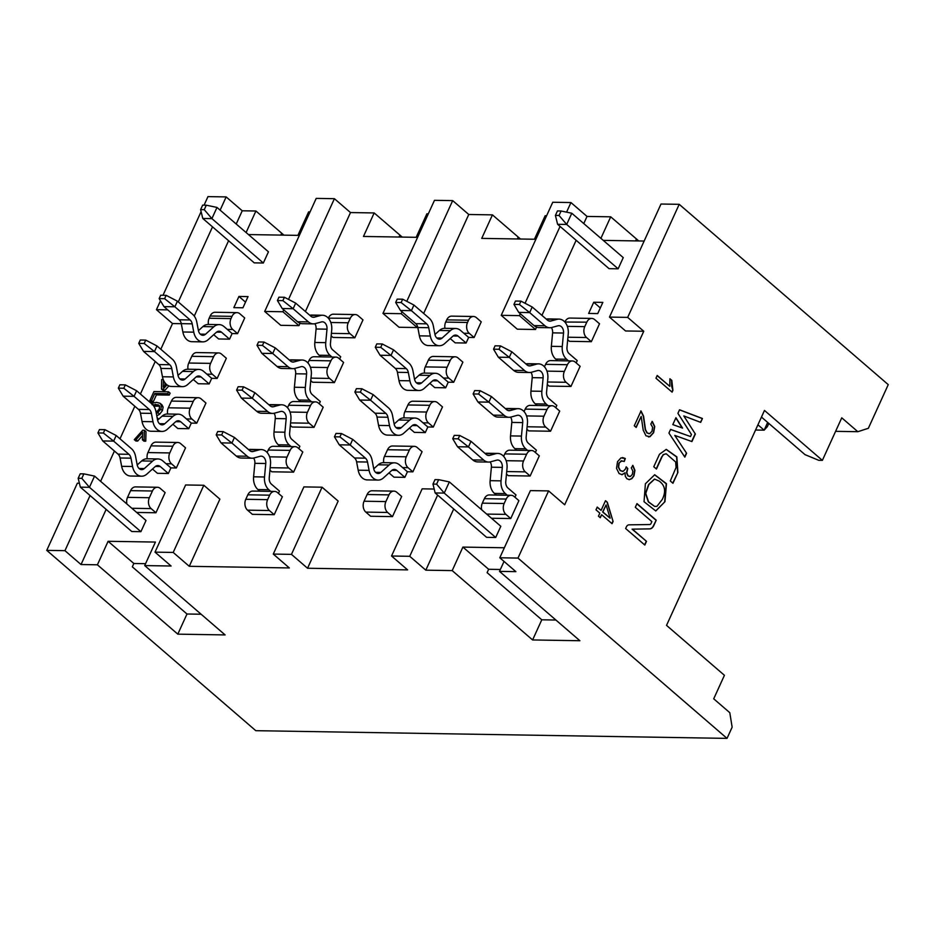 <?xml version="1.0" encoding="UTF-8"?>
<svg xmlns="http://www.w3.org/2000/svg" width="935" height="935" viewBox="0 0 935 935"><rect width="100%" height="100%" fill="white"/><g stroke="black" fill="none" stroke-linecap="round" stroke-linejoin="round"><path stroke-width="1.4" d="M600.901 238.343L610.707 216.815L587.028 216.429L583.767 223.57M576.147 240.295L541.938 315.375M536.585 327.121L535.498 329.494L517.3 329.19L501.218 315.329L519.416 315.621L535.498 329.494M546.601 215.763L545.152 215.74L534.434 239.243L481.735 238.39L492.441 214.875L468.762 214.489L423.672 313.435M417.618 326.712L417.232 327.554L399.035 327.262L382.964 313.389L401.15 313.681L417.232 327.554M428.335 213.834L426.886 213.811L416.168 237.315L363.47 236.45L374.175 212.946L350.496 212.561L305.406 311.507M300.053 323.253L298.966 325.625L280.769 325.322L264.698 311.46L282.884 311.752L298.966 325.625M310.069 211.894L308.62 211.871L297.903 235.375L248.453 234.568M246.104 232.546L255.91 211.006L242.235 210.784L236.216 224.014M228.596 240.727L194.258 316.065M181.297 323.697L172.519 323.557L160.808 349.246M155.233 361.471L140.402 394.021M134.827 406.246L119.996 438.796M114.421 451.032L100.618 481.326M106.146 509.4L81.029 564.541L97.404 564.798L108.109 541.295L155.42 542.066L144.703 565.582L171.093 566.014L155.011 552.141L173.197 552.433L203.818 485.265L185.621 484.973L155.011 552.141M203.818 485.265L219.889 499.138L189.279 566.306L289.359 567.942L273.277 554.069L303.887 486.901L322.072 487.205L338.154 501.078L307.545 568.246L407.613 569.883L391.543 556.009L422.152 488.841L434.191 489.04M453.709 508.967L425.811 570.175L452.189 570.607L462.907 547.092L504.351 547.77M504.035 561.432L499.5 571.378L515.875 571.647L499.793 557.774L530.402 490.606L548.6 490.91L564.682 504.783L643.759 331.259L625.562 330.967L609.48 317.094L627.677 317.386L643.759 331.259M644.145 241.043L603.25 240.377M146.012 431.643L145.755 441.203L143.978 441.18L142.377 439.789L142.669 432.215L136.066 439.684L137.679 441.075L135.902 441.039L134.289 439.66L142.739 430.229L144.399 430.264L146.012 431.643M142.541 435.57L137.679 441.075M157.15 417.758L158.412 418.857L157.945 419.885M161.51 405.732L163.122 407.122L162.012 404.913L160.049 403.254L161.51 405.732L160.808 409.226L156.425 413.901M163.122 407.122L162.421 410.617L159.651 414.217L156.788 415.841M159.791 406.176L153.714 406.164M170.112 393.179L169.247 395.084L156.414 394.874L153.2 401.933L151.482 401.898L149.869 400.507L153.948 391.555L168.51 391.8L170.112 393.179M165.016 382.824L164.934 385.173M168.849 385.921L164.759 390.503L163.087 390.479L161.486 389.089L161.685 379.54L163.239 379.563M618.14 268.812L566.68 224.435L571.788 213.238L623.248 257.616L618.14 268.812L609.047 268.661L557.587 224.283L555.413 215.424L557.459 210.936L561.093 211.006L559.048 215.482L555.413 215.424M602.841 302.391L597.734 313.587L588.641 313.447L593.737 302.25L602.841 302.391M495.702 537.485L444.242 493.096L449.349 481.911L500.809 526.288L495.702 537.485L486.609 537.333L435.149 492.955L432.975 484.085L435.02 479.608L438.655 479.667L436.61 484.155L432.975 484.085M140.904 531.676L89.444 487.299L94.552 476.102L146.012 520.491L140.904 531.676L131.812 531.536L80.352 487.147L78.178 478.288L80.223 473.811L83.858 473.87L81.824 478.346L78.178 478.288M248.044 296.594L242.936 307.79L233.844 307.638L238.939 296.442L248.044 296.594M263.343 263.015L211.894 218.626L216.99 207.43L268.45 251.819L263.343 263.015L254.25 262.864L202.79 218.474L200.616 209.615L202.661 205.139L206.296 205.197L204.262 209.674L200.616 209.615M392.478 516.623L370.646 516.26L365.819 512.1A7.901 5.715 -89.1 0 1 364.054 501.23L367.116 494.51A7.901 5.715 -89.1 0 1 372.072 490.77L393.904 491.132A7.901 5.715 90.9 0 0 388.948 494.872L385.886 501.581A7.901 5.715 90.9 0 0 387.651 512.462L392.478 516.623L401.664 496.473L396.837 492.313A7.901 5.715 90.9 0 0 393.904 491.132M444.978 328.314A7.901 5.715 -89.1 0 1 445.679 322.108L446.708 319.875A7.901 5.715 -89.1 0 1 451.663 316.135L473.496 316.486A7.901 5.715 90.9 0 1 476.418 317.678L481.244 321.839L474.103 337.512L468.645 337.418L466.097 343.016L455.181 342.841L450.226 338.575M412.884 471.848L422.071 451.699L417.244 447.538A7.901 5.715 90.9 0 0 414.31 446.346A7.901 5.715 90.9 0 0 409.355 450.086L406.293 456.806A7.901 5.715 90.9 0 0 408.057 467.687L412.884 471.848L407.426 471.754L404.878 477.353L393.962 477.177L389.007 472.9M427.833 426.979L433.291 427.061L442.477 406.912L437.65 402.751A7.901 5.715 90.9 0 0 434.717 401.571A7.901 5.715 90.9 0 0 429.761 405.311L426.699 412.031A7.901 5.715 90.9 0 0 428.464 422.9L423.006 422.819L427.833 426.979L425.285 432.578L414.369 432.391L409.413 428.125M448.239 382.193L453.697 382.286L462.883 362.137L458.057 357.976A7.901 5.715 90.9 0 0 455.123 356.796A7.901 5.715 90.9 0 0 450.167 360.536L447.105 367.245A7.901 5.715 90.9 0 0 448.87 378.126L443.412 378.032L448.239 382.193L445.691 387.791L434.775 387.616L429.819 383.35M506.197 499.045L504.152 503.521L482.32 503.159L484.365 498.682L506.197 499.045A7.901 5.715 90.9 0 1 511.153 495.305A7.901 5.715 90.9 0 1 514.086 496.485L518.902 500.646L510.744 518.551L491.471 518.247M477.738 461.902A13.172 9.525 -89.1 0 1 472.806 459.926L457.531 446.743L452.727 438.737L454.258 435.383L459.716 435.465L458.185 438.831L468.447 446.93L470.995 441.332L486.27 454.503A6.58 4.757 -89.1 0 0 488.736 455.485L488.713 455.485A6.58 4.757 -89.1 0 0 489.695 455.368L495.83 453.685A13.172 9.525 90.9 0 1 497.712 453.428A13.172 9.525 90.9 0 1 507.027 468.154L505.765 481.63A6.58 4.757 -89.1 0 0 507.939 488L516.003 494.954L514.963 497.245M564.869 322.026L586.806 322.166A7.901 5.715 -89.1 0 1 591.761 318.426A7.901 5.715 -89.1 0 1 594.683 319.606L599.51 323.767L591.352 341.684L569.52 341.322L567.697 339.756M570.946 386.459L566.119 382.298A7.901 5.715 90.9 0 1 564.354 371.417L567.416 364.708A7.901 5.715 90.9 0 1 572.372 360.968A7.901 5.715 90.9 0 1 575.305 362.149L580.121 366.31L570.946 386.459L549.114 386.108L547.291 384.53M538.957 327.566A13.172 9.525 -89.1 0 1 534.025 325.59L518.75 312.407L513.946 304.401L515.477 301.047L520.935 301.128L519.404 304.494L529.666 312.594L532.214 306.996L547.489 320.167A6.58 4.757 -89.1 0 0 549.955 321.161L549.932 321.161A6.58 4.757 -89.1 0 0 550.914 321.032L557.05 319.349A13.172 9.525 90.9 0 1 558.943 319.104A13.172 9.525 90.9 0 1 568.246 333.818L566.984 347.294A6.58 4.757 -89.1 0 0 569.158 353.675L577.222 360.618L576.182 362.909M524.056 411.587L525.178 409.121L547.01 409.483A7.901 5.715 90.9 0 1 551.966 405.743A7.901 5.715 90.9 0 1 554.899 406.924L559.714 411.084L550.54 431.234L528.707 430.883L526.884 429.305M518.551 372.34A13.172 9.525 -89.1 0 1 513.619 370.365L498.343 357.193L493.54 349.176L495.071 345.821L500.529 345.915L498.998 349.269L509.259 357.369L511.807 351.77L527.083 364.942A6.58 4.757 -89.1 0 0 529.549 365.936A6.58 4.757 -89.1 0 0 530.507 365.807L536.643 364.124A13.172 9.525 90.9 0 1 538.537 363.879A13.172 9.525 90.9 0 1 547.84 378.605L546.578 392.069A6.58 4.757 -89.1 0 0 548.751 398.45L556.816 405.404L555.776 407.683M503.649 456.362L504.771 453.907L526.604 454.258A7.901 5.715 90.9 0 1 531.559 450.518A7.901 5.715 90.9 0 1 534.493 451.71L539.308 455.871L530.133 476.02L508.301 475.658L506.478 474.092M509.014 417.291L498.098 417.115A13.172 9.525 -89.1 0 1 493.212 415.14L477.937 401.968L473.133 393.962L474.664 390.596L480.123 390.69L478.591 394.044L488.853 402.143L491.401 396.545L506.676 409.729A6.58 4.757 -89.1 0 0 509.143 410.71A6.58 4.757 -89.1 0 0 510.101 410.582L516.237 408.911A13.172 9.525 90.9 0 1 518.119 408.653A13.172 9.525 90.9 0 1 527.433 423.38L526.171 436.855A6.58 4.757 -89.1 0 0 528.345 443.225L536.409 450.179L535.369 452.458M126.915 504.012A7.901 5.715 -89.1 0 1 127.522 497.362L130.584 490.641A7.901 5.715 -89.1 0 1 135.54 486.901L157.372 487.264A7.901 5.715 90.9 0 1 160.306 488.444L165.133 492.605L155.946 512.754L136.674 512.438M237.572 333.643L232.745 329.482A7.901 5.715 -89.1 0 1 230.992 318.601L209.16 318.239L210.176 316.007A7.901 5.715 -89.1 0 1 215.132 312.267L236.964 312.629A7.901 5.715 90.9 0 1 239.898 313.809L244.713 317.97L237.572 333.643L232.114 333.55L229.566 339.148L218.65 338.973L213.706 334.707M176.353 467.979L185.539 447.83L180.712 443.669A7.901 5.715 90.9 0 0 177.779 442.477A7.901 5.715 90.9 0 0 172.823 446.217L169.773 452.937A7.901 5.715 90.9 0 0 171.526 463.818L176.353 467.979L170.895 467.886L168.347 473.484L157.431 473.309L152.475 469.043M157.606 420.189L162.094 416.157L173.01 416.332A13.172 9.525 90.9 0 1 178.375 414.182A13.172 9.525 90.9 0 1 183.237 416.157L191.301 423.111L196.759 423.193L205.945 403.043L201.119 398.883A7.901 5.715 90.9 0 0 198.185 397.702A7.901 5.715 90.9 0 0 193.229 401.442L190.179 408.163L168.335 407.8A7.901 5.715 90.9 0 0 167.634 414.006M191.301 423.111L188.753 428.709L177.837 428.522L172.881 424.256M178.012 375.402L182.5 371.382L193.416 371.557A13.172 9.525 90.9 0 1 198.781 369.407A13.172 9.525 90.9 0 1 203.643 371.382L211.707 378.324L217.165 378.418L226.352 358.269L221.525 354.108A7.901 5.715 90.9 0 0 218.591 352.927A7.901 5.715 90.9 0 0 213.648 356.667L210.585 363.376L188.741 363.025A7.901 5.715 90.9 0 0 188.04 369.231M211.707 378.324L209.16 383.923L198.243 383.747L193.288 379.481M274.212 514.694L252.38 514.332L247.553 510.171L269.385 510.522L274.212 514.694L282.37 496.777L277.555 492.616A7.901 5.715 90.9 0 0 274.621 491.436A7.901 5.715 90.9 0 0 269.666 495.176L267.62 499.652A7.901 5.715 90.9 0 0 269.385 510.522M241.207 458.033A13.172 9.525 -89.1 0 1 236.274 456.058L220.999 442.874L216.195 434.868L217.726 431.514L223.185 431.596L221.653 434.962L231.915 443.061L234.463 437.463L249.738 450.635A6.58 4.757 -89.1 0 0 252.216 451.628A6.58 4.757 -89.1 0 0 253.163 451.5L259.299 449.817A13.172 9.525 90.9 0 1 261.192 449.56A13.172 9.525 90.9 0 1 270.495 464.286L269.233 477.762A6.58 4.757 -89.1 0 0 271.407 484.143L279.471 491.085L278.431 493.376M328.337 318.157L350.274 318.297A7.901 5.715 -89.1 0 1 355.23 314.557A7.901 5.715 -89.1 0 1 358.163 315.738L362.979 319.899L354.821 337.815L332.989 337.453L331.165 335.887M334.414 382.59L329.587 378.43A7.901 5.715 90.9 0 1 327.823 367.548L330.885 360.84A7.901 5.715 90.9 0 1 335.84 357.1A7.901 5.715 90.9 0 1 338.774 358.28L343.601 362.441L334.414 382.59L312.582 382.24L310.759 380.662M302.437 323.697A13.172 9.525 -89.1 0 1 297.494 321.722L282.218 308.538L277.415 300.532L278.946 297.178L284.404 297.26L282.873 300.626L293.134 308.725L295.682 303.127L310.958 316.299A6.58 4.757 -89.1 0 0 313.435 317.292A6.58 4.757 -89.1 0 0 314.394 317.164L320.53 315.481A13.172 9.525 90.9 0 1 322.411 315.235A13.172 9.525 90.9 0 1 331.715 329.95L330.452 343.425A6.58 4.757 -89.1 0 0 332.626 349.807L340.691 356.749L339.65 359.04M287.524 407.718L288.646 405.252L310.478 405.615A7.901 5.715 90.9 0 1 315.434 401.875A7.901 5.715 90.9 0 1 318.367 403.055L323.194 407.216L314.008 427.365L292.176 427.014L290.353 425.437M282.031 368.472A13.172 9.525 -89.1 0 1 277.087 366.497L261.812 353.325L257.008 345.307L258.539 341.953L263.997 342.046L262.466 345.401L272.728 353.5L275.276 347.902L290.551 361.074A6.58 4.757 -89.1 0 0 293.029 362.067L292.994 362.067A6.58 4.757 -89.1 0 0 293.987 361.938L300.112 360.255A13.172 9.525 90.9 0 1 302.005 360.01A13.172 9.525 90.9 0 1 311.308 374.736L310.046 388.2A6.58 4.757 -89.1 0 0 312.22 394.582L320.284 401.536L319.244 403.815M267.118 452.493L268.24 450.039L290.072 450.389A7.901 5.715 90.9 0 1 295.028 446.649A7.901 5.715 90.9 0 1 297.961 447.842L302.788 452.002L293.602 472.152L271.769 471.789L269.946 470.223M261.625 413.247A13.172 9.525 -89.1 0 1 256.681 411.271L241.405 398.1L236.602 390.094L238.133 386.728L243.591 386.821L242.06 390.175L252.321 398.275L254.869 392.677L270.145 405.86A6.58 4.757 -89.1 0 0 272.623 406.842L272.588 406.842A6.58 4.757 -89.1 0 0 273.581 406.713L279.705 405.042A13.172 9.525 90.9 0 1 281.599 404.785A13.172 9.525 90.9 0 1 290.902 419.511L289.64 432.987A6.58 4.757 -89.1 0 0 291.813 439.356L299.878 446.311L298.838 448.59M609.48 317.094L661.01 204.029L679.207 204.321L888.25 384.636L868.358 428.288L857.839 431.701L841.757 417.828L822.368 460.371L818.733 460.312L805.023 454.644L761.464 417.068M204.075 205.162L207.967 196.619L226.153 196.911L242.235 210.784M255.91 211.006L283.948 235.152M264.698 311.46L316.217 198.384L334.414 198.688L350.496 212.561M374.175 212.946L402.214 237.081M382.964 313.389L434.483 200.324L452.68 200.616L468.762 214.489M492.441 214.875L520.479 239.021M501.218 315.329L552.749 202.252L570.946 202.556L587.028 216.429M610.707 216.815L638.745 240.95M636.443 238.998L635.578 240.903M500.365 569.485L488.643 569.286L487.112 572.652L541.786 619.8L555.916 620.034M835.61 431.339L857.839 431.701M822.368 460.371L764.479 410.442L666.526 625.375L724.426 675.304L713.709 698.819L729.791 712.68L732.14 727.185L727.033 738.381L517.99 558.078L499.793 557.774M145.568 563.676L133.845 563.489L132.314 566.844L186.988 614.003L201.119 614.237M186.988 614.003L177.802 634.152L225.113 634.923L144.703 565.582M177.802 634.152L97.404 564.798M81.029 564.541L64.947 550.668L46.75 550.364L255.793 730.679L727.033 738.381M499.5 571.378L579.899 640.732L532.599 639.949L452.189 570.607M425.811 570.175L409.729 556.302L391.543 556.009M307.545 568.246L291.463 554.373L273.277 554.069M189.279 566.306L173.197 552.433M291.463 554.373L322.072 487.205M409.729 556.302L437.627 495.094M532.599 639.949L541.786 619.8M488.643 569.286L462.907 547.092M517.99 558.078L548.6 490.91M679.207 204.321L627.677 317.386M655.961 378.219L657.212 375.473L669.787 386.33L669.916 378.78L671.821 380.416L672.908 390.374L672.101 392.151L655.961 378.219M636.186 427.424L634.281 425.787L641.024 410.979L643.572 416.133L645.512 429.703L647.312 433.045L649.825 433.571L652.022 431.222L652.607 427.318L650.795 424.058L652.291 421.416L654.745 426.582L653.623 432.695L650.012 436.692L645.98 435.827L643.198 430.112L641.188 416.437L636.186 427.424M648.797 433.711L649.825 433.571M624.989 472.806L622.207 474.711L619.122 473.577L616.527 468.353L617.521 461.68L621.015 457.869L625.293 458.477L624.311 461.458L621.156 460.967L619.157 463.106L618.619 467.208L620.408 470.621L623.213 471.31L625.527 468.926L626.193 466.799L627.782 468.599L626.789 472.759L628.168 475.915L630.435 476.429L632.352 474.407L632.855 471.111L631.3 467.862L632.901 465.42L634.935 470.363L634 475.751L631.896 478.626L629.29 479.655L626.836 478.697L625.293 476.277L624.989 472.806L621.752 474.735M621.985 460.791L618.876 463.106L618.351 467.208L620.127 470.609L622.932 471.31M622.207 471.439L623.213 471.31M629.547 476.546L630.435 476.429M597.231 507.074L601.088 510.393L605.518 500.681L607.318 502.247L613.091 521.45L612.063 523.693L601.637 514.706L600.27 517.733L598.458 516.167L599.838 513.151L595.981 509.82L597.231 507.074M664.949 501.709L655.797 510.966L644.04 501.721L645.395 483.781L654.699 474.746L666.468 483.699L664.949 501.709L655.657 510.954M700.677 422.363L683.801 415.935L695.36 434.027L691.923 441.565L674.778 435.418L686.594 453.276L684.841 457.121L668.934 433.08L670.605 429.41L690.509 436.54L691.444 434.494L677.922 413.352L679.546 409.787L702.442 418.506L700.677 422.363M672.955 483.278L670.29 480.976L676.063 467.477L675.678 461.995L666.199 453.755L663.406 454.679L662.038 456.759L656.44 469.031L653.775 466.74L659.467 454.27L666.269 449.396L676.846 456.876L677.887 472.455L672.955 483.278M656.218 520.199L653.658 525.797A6.533 4.722 -89.1 0 1 649.673 528.894L632.352 529.152L646.494 541.342L644.811 545.047L625.632 528.52L626.368 526.908A4.359 3.156 -89.1 0 1 629.033 524.839L649.673 524.535A2.174 1.578 90.9 0 0 651.005 523.506L651.87 521.601L635.297 507.308L636.98 503.603L656.218 520.199L653.39 525.797A6.533 4.722 -89.1 0 1 649.404 528.883L632.352 529.152M682.562 428.09L672.803 424.595L675.935 417.723L682.562 428.09M768.839 423.426L767.378 426.641L764.14 430.17L767.67 422.421M757.934 424.817L764.14 430.17L755.562 430.03M517.312 238.963L518.177 237.069M399.911 235.141L399.046 237.034M280.781 235.106L281.645 233.201M46.75 550.364L77.36 483.196L79.393 483.231M172.519 323.557L156.437 309.684L160.481 300.813M163.006 295.273L201.119 211.637M156.437 309.684L167.727 309.871M178.293 301.947L212.514 226.866M220.134 210.141L226.153 196.911M64.947 550.668L90.076 495.527M133.845 563.489L108.109 541.295M169.773 452.937L147.929 452.575A7.901 5.715 90.9 0 0 147.227 458.781M147.929 452.575L150.991 445.866A7.901 5.715 -89.1 0 1 155.946 442.126L177.779 442.477M196.759 423.193L191.932 419.032A7.901 5.715 -89.1 0 1 190.179 408.163M168.335 407.8L171.397 401.08A7.901 5.715 -89.1 0 1 176.353 397.34L198.185 397.702M217.165 378.418L212.339 374.257A7.901 5.715 -89.1 0 1 210.585 363.376M188.741 363.025L191.804 356.305A7.901 5.715 -89.1 0 1 196.759 352.565L218.591 352.927M209.16 318.239A7.901 5.715 90.9 0 0 208.447 324.445M230.992 318.601L232.009 316.357L210.176 316.007M236.964 312.629A7.901 5.715 90.9 0 0 232.009 316.357M157.372 487.264A7.901 5.715 90.9 0 0 152.417 491.004L149.366 497.712A7.901 5.715 90.9 0 0 151.119 508.593L155.946 512.754M238.939 296.442L245.519 302.122M404.165 417.875A7.901 5.715 -89.1 0 1 404.867 411.669L407.929 404.949A7.901 5.715 -89.1 0 1 412.884 401.208L434.717 401.571M424.572 373.1A7.901 5.715 -89.1 0 1 425.273 366.894L428.335 360.174A7.901 5.715 -89.1 0 1 433.291 356.434L455.123 356.796M473.496 316.486A7.901 5.715 90.9 0 0 468.54 320.226L467.512 322.47A7.901 5.715 90.9 0 0 469.276 333.351L463.818 333.257L468.645 337.418M474.103 337.512L469.276 333.351M453.697 382.286L448.87 378.126M433.291 427.061L428.464 422.9M383.759 462.65A7.901 5.715 -89.1 0 1 384.46 456.444L387.522 449.735A7.901 5.715 -89.1 0 1 392.478 445.995L414.31 446.346M310.478 405.615L307.416 412.335A7.901 5.715 90.9 0 0 309.181 423.204L290.586 422.9M314.008 427.365L309.181 423.204M288.646 405.252A7.901 5.715 -89.1 0 1 293.602 401.524L315.434 401.875M307.931 362.932L309.053 360.478A7.901 5.715 -89.1 0 1 314.008 356.738L335.84 357.1M328.442 317.935A7.901 5.715 -89.1 0 1 333.398 314.195L355.23 314.557M350.274 318.297L348.229 322.774A7.901 5.715 90.9 0 0 349.994 333.655L354.821 337.815M290.072 450.389L287.01 457.11A7.901 5.715 90.9 0 0 288.775 467.991L293.602 472.152M268.24 450.039A7.901 5.715 -89.1 0 1 273.195 446.299L295.028 446.649M267.62 499.652L245.788 499.29A7.901 5.715 90.9 0 0 247.553 510.171M245.788 499.29L247.833 494.814A7.901 5.715 -89.1 0 1 252.789 491.074L274.621 491.436M657.13 375.636L669.787 386.33M669.881 378.979L671.821 380.416M671.552 380.416L671.599 386.073L672.908 390.374M672.639 390.374L671.903 391.975M641.188 416.437L635.987 427.248M640.755 410.979L643.292 416.133L645.244 429.703L647.043 433.034L649.544 433.559M652.011 421.416L654.477 426.57L653.355 432.695L649.743 436.692L648.481 436.937M622.511 457.554L625.293 458.477M625.024 458.466L624.077 461.329M621.845 460.791L620.875 460.955M626.134 467.044L627.782 468.599M627.514 468.599L626.508 472.748L627.899 475.903L630.155 476.418M632.633 465.42L634.655 470.352L633.731 475.751L631.616 478.626L629.01 479.655M597.161 507.237L601.088 510.393M605.436 500.844L607.318 502.247M607.049 502.235L613.091 521.45M612.811 521.45L611.864 523.53M600.071 517.558L601.637 514.706M610.146 518.212L602.619 511.959L606.09 504.947L602.9 511.959L610.146 518.212L606.09 504.947M654.57 474.746L666.234 483.781L664.668 501.709M656.943 506.338L654.886 506.408L656.943 506.338L662.284 499.43C666.141 491.6 665.136 485.499 659.257 481.139L654.617 479.106L648.867 484.494L645.758 493.388L648.574 501.861L654.605 506.396L656.662 506.338L654.605 506.396L648.306 501.861L645.489 493.388L648.598 484.494L654.488 479.106M702.442 418.506L700.444 422.281M695.36 434.027L683.801 415.935M695.091 434.015L691.69 441.484M686.594 453.276L674.778 435.418M686.313 453.276L684.677 456.876M670.57 429.481L690.509 436.54M679.511 409.869L702.162 418.506M677.887 472.455L672.756 483.103M666.059 453.755L663.137 454.667L662.038 456.759M661.758 456.748L656.241 468.867M666.129 449.396L676.613 456.946L677.618 472.444M636.91 503.778L655.949 520.187M632.083 529.152L646.494 541.342M646.225 541.342L644.612 544.883M675.818 417.968L682.211 427.961M547.01 409.483L543.948 416.204A7.901 5.715 90.9 0 0 545.713 427.073L527.118 426.769M550.54 431.234L545.713 427.073M525.178 409.121A7.901 5.715 -89.1 0 1 530.133 405.381L551.966 405.743M544.462 366.8L545.584 364.346A7.901 5.715 -89.1 0 1 550.54 360.606L572.372 360.968M564.974 321.804A7.901 5.715 -89.1 0 1 569.918 318.064L591.761 318.426M586.806 322.166L584.761 326.642A7.901 5.715 90.9 0 0 586.525 337.523L591.352 341.684M526.604 454.258L523.542 460.978A7.901 5.715 90.9 0 0 525.306 471.859L530.133 476.02M504.771 453.907A7.901 5.715 -89.1 0 1 509.727 450.167L531.559 450.518M504.152 503.521A7.901 5.715 90.9 0 0 505.917 514.39L510.744 518.551M482.32 503.159A7.901 5.715 90.9 0 0 481.7 509.82M484.365 498.682A7.901 5.715 -89.1 0 1 489.321 494.942L511.153 495.305M593.737 302.25L600.317 307.919M570.946 202.556L566.575 212.151M560.065 226.422L525.049 303.267M520.281 313.728L519.416 315.621M452.68 200.616L406.783 301.339M402.015 311.799L401.15 313.681M334.414 198.688L288.518 299.399M283.749 309.859L282.884 311.752M164.759 390.503L163.157 389.124L161.486 389.089M163.45 380.077L163.204 387.137L165.998 383.958M166.979 384.834L163.157 389.124M168.51 391.8L167.645 393.693L169.247 395.084M167.645 393.693L154.801 393.483L156.414 394.874M154.801 393.483L151.587 400.542L153.2 401.933M151.587 400.542L149.869 400.507M151.271 403.406L156.472 402.342L160.049 403.254M156.122 412.312L159.184 409.168L159.64 406.386L158.179 404.785L152.113 404.773M158.938 405.241L159.441 405.872M144.399 430.264L144.154 439.812L145.755 441.203M144.154 439.812L142.377 439.789M136.066 439.684L134.289 439.66M204.262 209.674L211.894 218.626L202.79 218.474M81.824 478.346L89.444 487.299L80.352 487.147M436.61 484.155L444.242 493.096L435.149 492.955M559.048 215.482L566.68 224.435L557.587 224.283M216.99 207.43L206.296 205.197M94.552 476.102L83.858 473.87M449.349 481.911L438.655 479.667M571.788 213.238L561.093 211.006M248.535 449.595A13.172 9.525 -89.1 0 1 250.276 449.384M220.999 442.874L231.915 443.061L247.191 456.233A13.172 9.525 90.9 0 0 252.134 458.208A13.172 9.525 90.9 0 0 254.04 457.951L260.175 456.28A6.58 4.757 -89.1 0 1 261.122 456.151A6.58 4.757 -89.1 0 1 265.774 463.515L264.511 476.99A13.172 9.525 90.9 0 0 268.859 489.73L257.943 489.554L259.837 491.191M257.943 489.554A13.172 9.525 -89.1 0 1 253.595 476.803L254.858 463.328A6.58 4.757 90.9 0 0 253.642 458.057M270.753 491.366L268.859 489.73M268.941 404.82A13.172 9.525 -89.1 0 1 270.683 404.61M241.405 398.1L252.321 398.275L267.597 411.458A13.172 9.525 90.9 0 0 272.541 413.434A13.172 9.525 90.9 0 0 274.446 413.176L280.582 411.493A6.58 4.757 -89.1 0 1 281.529 411.377A6.58 4.757 -89.1 0 1 286.18 418.728L284.918 432.204A13.172 9.525 90.9 0 0 289.266 444.955L278.349 444.779L280.243 446.416M278.349 444.779A13.172 9.525 -89.1 0 1 274.002 432.028L275.264 418.553A6.58 4.757 90.9 0 0 274.06 413.27M291.159 446.591L289.266 444.955M289.347 360.045A13.172 9.525 -89.1 0 1 291.089 359.835M261.812 353.325L272.728 353.5L288.003 366.672A13.172 9.525 90.9 0 0 292.947 368.647A13.172 9.525 90.9 0 0 294.864 368.402L300.988 366.719A6.58 4.757 -89.1 0 1 301.935 366.59A6.58 4.757 -89.1 0 1 306.587 373.953L305.324 387.429A13.172 9.525 90.9 0 0 309.672 400.18L298.756 400.005L300.649 401.629M298.756 400.005A13.172 9.525 -89.1 0 1 294.408 387.254L295.67 373.778A6.58 4.757 90.9 0 0 294.467 368.495M311.565 401.816L309.672 400.18M309.754 315.259A13.172 9.525 -89.1 0 1 311.495 315.048M282.218 308.538L293.134 308.725L308.41 321.897A13.172 9.525 90.9 0 0 313.354 323.872A13.172 9.525 90.9 0 0 315.27 323.615L321.395 321.944A6.58 4.757 -89.1 0 1 322.341 321.815A6.58 4.757 -89.1 0 1 326.993 329.178L325.731 342.654A13.172 9.525 90.9 0 0 330.078 355.393L319.162 355.218L321.056 356.854M319.162 355.218A13.172 9.525 -89.1 0 1 314.815 342.467L316.077 328.991A6.58 4.757 90.9 0 0 314.873 323.72M331.972 357.03L330.078 355.393M193.416 371.557L185.153 378.991A6.58 4.757 -89.1 0 1 182.57 380.066A6.58 4.757 -89.1 0 1 177.977 375.216L176.399 366.882A13.172 9.525 90.9 0 0 172.285 359.145L157.01 345.973L154.462 351.572L169.738 364.743A6.58 4.757 -89.1 0 1 171.795 368.612L173.372 376.934A13.172 9.525 90.9 0 0 182.547 386.646A13.172 9.525 90.9 0 0 187.713 384.495L195.976 377.062A6.58 4.757 -89.1 0 1 198.664 375.987A6.58 4.757 -89.1 0 1 201.095 376.969L209.16 383.923M182.5 371.382A13.172 9.525 -89.1 0 1 187.865 369.22M171.631 386.471A13.172 9.525 -89.1 0 1 162.456 376.758L160.878 368.437A6.58 4.757 90.9 0 0 158.821 364.568L143.546 351.385L154.462 351.572L144.2 343.472L138.742 343.379L140.273 340.024L145.731 340.106L144.2 343.472M173.01 416.332L164.747 423.765A6.58 4.757 -89.1 0 1 162.164 424.841A6.58 4.757 -89.1 0 1 157.571 419.99L155.993 411.657A13.172 9.525 90.9 0 0 151.879 403.92L136.603 390.748L134.056 396.346L149.331 409.518A6.58 4.757 -89.1 0 1 151.388 413.387L152.966 421.72A13.172 9.525 90.9 0 0 162.141 431.432A13.172 9.525 90.9 0 0 167.307 429.282L175.57 421.837A6.58 4.757 -89.1 0 1 178.258 420.762A6.58 4.757 -89.1 0 1 180.689 421.755L188.753 428.709M162.094 416.157A13.172 9.525 -89.1 0 1 167.458 414.006M151.225 431.245A13.172 9.525 -89.1 0 1 142.05 421.545L140.472 413.212A6.58 4.757 90.9 0 0 138.415 409.343L123.139 396.171L134.056 396.346L123.794 388.247L118.336 388.154L119.867 384.799L125.325 384.893L123.794 388.247M171.526 463.818L166.068 463.725L162.83 460.932A13.172 9.525 90.9 0 0 157.968 458.956A13.172 9.525 90.9 0 0 152.604 461.107L144.341 468.552A6.58 4.757 -89.1 0 1 141.758 469.627A6.58 4.757 -89.1 0 1 137.165 464.765L135.587 456.444A13.172 9.525 90.9 0 0 131.473 448.707L116.197 435.523L113.649 441.121L128.925 454.305A6.58 4.757 -89.1 0 1 130.982 458.162L132.56 466.495A13.172 9.525 90.9 0 0 141.734 476.207A13.172 9.525 90.9 0 0 146.9 474.057L155.163 466.623A6.58 4.757 -89.1 0 1 157.851 465.548A6.58 4.757 -89.1 0 1 160.282 466.53L168.347 473.484M166.068 463.725L170.895 467.886M137.2 464.964L141.688 460.932A13.172 9.525 -89.1 0 1 147.052 458.781L157.945 458.956M130.818 476.032A13.172 9.525 -89.1 0 1 121.643 466.32L120.066 457.986A6.58 4.757 90.9 0 0 118.009 454.118L102.733 440.946L113.649 441.121L103.388 433.022L97.93 432.94L99.461 429.574L104.919 429.668L103.388 433.022M232.745 329.482L227.287 329.389L224.049 326.595A13.172 9.525 90.9 0 0 219.187 324.62A13.172 9.525 90.9 0 0 213.823 326.771L205.56 334.216A6.58 4.757 -89.1 0 1 202.977 335.291A6.58 4.757 -89.1 0 1 198.384 330.429L196.806 322.108A13.172 9.525 90.9 0 0 192.692 314.37L177.416 301.187L174.868 306.785L190.144 319.969A6.58 4.757 -89.1 0 1 192.201 323.837L193.779 332.159A13.172 9.525 90.9 0 0 202.953 341.871A13.172 9.525 90.9 0 0 208.119 339.721L216.382 332.287A6.58 4.757 -89.1 0 1 219.07 331.212A6.58 4.757 -89.1 0 1 221.501 332.194L229.566 339.148M227.287 329.389L232.114 333.55M198.419 330.628L202.907 326.595A13.172 9.525 -89.1 0 1 208.271 324.445L219.164 324.62M192.037 341.696A13.172 9.525 -89.1 0 1 182.863 331.983L181.285 323.65A6.58 4.757 90.9 0 0 179.228 319.782L163.952 306.61L174.868 306.785L164.607 298.686L159.149 298.604L160.68 295.238L166.138 295.331L164.607 298.686M485.066 453.463A13.172 9.525 -89.1 0 1 486.796 453.253M457.531 446.743L468.447 446.93L483.722 460.102A13.172 9.525 90.9 0 0 488.654 462.077A13.172 9.525 90.9 0 0 490.571 461.82L496.707 460.149A6.58 4.757 -89.1 0 1 497.654 460.02A6.58 4.757 -89.1 0 1 502.305 467.383L501.043 480.859A13.172 9.525 90.9 0 0 505.391 493.598L494.463 493.423L496.368 495.059M494.463 493.423A13.172 9.525 -89.1 0 1 490.127 480.672L491.389 467.196A6.58 4.757 90.9 0 0 490.174 461.925M507.284 495.234L505.391 493.598M505.473 408.688A13.172 9.525 -89.1 0 1 507.202 408.478M477.937 401.968L488.853 402.143L504.129 415.327A13.172 9.525 90.9 0 0 509.061 417.302A13.172 9.525 90.9 0 0 510.977 417.045L517.113 415.362A6.58 4.757 -89.1 0 1 518.06 415.233A6.58 4.757 -89.1 0 1 522.712 422.597L521.45 436.072A13.172 9.525 90.9 0 0 525.797 448.823L514.881 448.648L516.774 450.284M514.881 448.648A13.172 9.525 -89.1 0 1 510.533 435.897L511.796 422.421A6.58 4.757 90.9 0 0 510.58 417.139M527.691 450.46L525.797 448.823M525.879 363.914A13.172 9.525 -89.1 0 1 527.609 363.703M498.343 357.193L509.259 357.369L524.535 370.541A13.172 9.525 90.9 0 0 529.467 372.516A13.172 9.525 90.9 0 0 531.384 372.27L537.52 370.587A6.58 4.757 -89.1 0 1 538.466 370.459A6.58 4.757 -89.1 0 1 543.118 377.822L541.856 391.298A13.172 9.525 90.9 0 0 546.204 404.049L535.288 403.862L537.181 405.498M535.288 403.862A13.172 9.525 -89.1 0 1 530.94 391.122L532.202 377.647A6.58 4.757 90.9 0 0 530.986 372.364M548.097 405.685L546.204 404.049M546.285 319.127A13.172 9.525 -89.1 0 1 548.015 318.917M518.75 312.407L529.666 312.594L544.941 325.766A13.172 9.525 90.9 0 0 549.874 327.741A13.172 9.525 90.9 0 0 551.79 327.484L557.926 325.812A6.58 4.757 -89.1 0 1 558.873 325.684A6.58 4.757 -89.1 0 1 563.524 333.047L562.262 346.523A13.172 9.525 90.9 0 0 566.61 359.262L555.694 359.087L557.587 360.723M555.694 359.087A13.172 9.525 -89.1 0 1 551.346 346.336L552.608 332.86A6.58 4.757 90.9 0 0 551.393 327.589M568.503 360.898L566.61 359.262M463.818 333.257L460.581 330.464A13.172 9.525 90.9 0 0 455.719 328.489A13.172 9.525 90.9 0 0 450.354 330.639L442.091 338.084A6.58 4.757 -89.1 0 1 439.508 339.16A6.58 4.757 -89.1 0 1 434.915 334.298L433.337 325.976A13.172 9.525 90.9 0 0 429.223 318.239L413.948 305.055L411.4 310.654L426.676 323.837A6.58 4.757 -89.1 0 1 428.733 327.706L430.31 336.027A13.172 9.525 90.9 0 0 439.485 345.74A13.172 9.525 90.9 0 0 444.651 343.589L452.914 336.156A6.58 4.757 -89.1 0 1 455.602 335.081A6.58 4.757 -89.1 0 1 458.033 336.062L466.097 343.016M434.95 334.496L439.438 330.464A13.172 9.525 -89.1 0 1 444.803 328.314M428.569 345.564A13.172 9.525 -89.1 0 1 419.394 335.852L417.816 327.519A6.58 4.757 90.9 0 0 415.759 323.65L400.484 310.478L411.4 310.654L401.138 302.554L395.68 302.473L397.211 299.106L402.669 299.2L401.138 302.554M443.412 378.032L440.175 375.239A13.172 9.525 90.9 0 0 435.313 373.275A13.172 9.525 90.9 0 0 429.948 375.426L421.685 382.859A6.58 4.757 -89.1 0 1 419.102 383.934A6.58 4.757 -89.1 0 1 414.509 379.084L412.931 370.751A13.172 9.525 90.9 0 0 408.817 363.014L393.542 349.842L390.994 355.429L406.269 368.612A6.58 4.757 -89.1 0 1 408.326 372.481L409.904 380.802A13.172 9.525 90.9 0 0 419.079 390.514A13.172 9.525 90.9 0 0 424.245 388.364L432.508 380.931A6.58 4.757 -89.1 0 1 435.196 379.855A6.58 4.757 -89.1 0 1 437.627 380.837L445.691 387.791M414.544 379.271L419.032 375.239A13.172 9.525 -89.1 0 1 424.397 373.088L435.289 373.275M408.163 390.339A13.172 9.525 -89.1 0 1 398.988 380.627L397.41 372.305A6.58 4.757 90.9 0 0 395.353 368.437L380.077 355.253L390.994 355.429L380.732 347.341L375.274 347.247L376.805 343.893L382.263 343.975L380.732 347.341M423.006 422.819L419.768 420.025A13.172 9.525 90.9 0 0 414.906 418.05A13.172 9.525 90.9 0 0 409.542 420.201L401.279 427.634A6.58 4.757 -89.1 0 1 398.696 428.709A6.58 4.757 -89.1 0 1 394.102 423.859L392.525 415.526A13.172 9.525 90.9 0 0 388.411 407.789L373.135 394.617L370.587 400.215L385.863 413.387A6.58 4.757 -89.1 0 1 387.92 417.255L389.498 425.589A13.172 9.525 90.9 0 0 398.672 435.301A13.172 9.525 90.9 0 0 403.838 433.139L412.101 425.705A6.58 4.757 -89.1 0 1 414.789 424.63A6.58 4.757 -89.1 0 1 417.22 425.624L425.285 432.578M394.138 424.058L398.626 420.025A13.172 9.525 -89.1 0 1 403.99 417.875L414.883 418.05M387.756 435.114A13.172 9.525 -89.1 0 1 378.582 425.413L377.004 417.08A6.58 4.757 90.9 0 0 374.947 413.212L359.671 400.04L370.587 400.215L360.326 392.116L354.868 392.022L356.399 388.668L361.857 388.75L360.326 392.116M407.426 471.754L399.362 464.8A13.172 9.525 90.9 0 0 394.5 462.825A13.172 9.525 90.9 0 0 389.135 464.975L380.861 472.42A6.58 4.757 -89.1 0 1 378.289 473.496A6.58 4.757 -89.1 0 1 373.696 468.634L372.118 460.312A13.172 9.525 90.9 0 0 368.004 452.575L352.729 439.392L350.181 444.99L365.456 458.162A6.58 4.757 -89.1 0 1 367.513 462.03L369.091 470.363A13.172 9.525 90.9 0 0 378.266 480.076A13.172 9.525 90.9 0 0 383.432 477.925L391.695 470.492A6.58 4.757 -89.1 0 1 394.383 469.417A6.58 4.757 -89.1 0 1 396.814 470.399L404.878 477.353M373.731 468.832L378.219 464.8A13.172 9.525 -89.1 0 1 383.584 462.65L394.476 462.825M367.35 479.9A13.172 9.525 -89.1 0 1 358.175 470.188L356.597 461.855A6.58 4.757 90.9 0 0 354.54 457.986L339.265 444.815L350.181 444.99L339.919 436.89L334.461 436.809L335.992 433.443L341.45 433.536L339.919 436.89M223.185 431.596L234.463 437.463M243.591 386.821L254.869 392.677M263.997 342.046L275.276 347.902M284.404 297.26L295.682 303.127M157.01 345.973L145.731 340.106M138.742 343.379L143.546 351.385M136.603 390.748L125.325 384.893M118.336 388.154L123.139 396.171M116.197 435.523L104.919 429.668M97.93 432.94L102.733 440.946M177.416 301.187L166.138 295.331M159.149 298.604L163.952 306.61M459.716 435.465L470.995 441.332M480.123 390.69L491.401 396.545M500.529 345.915L511.807 351.77M520.935 301.128L532.214 306.996M413.948 305.055L402.669 299.2M395.68 302.473L400.484 310.478M393.542 349.842L382.263 343.975M375.274 347.247L380.077 355.253M373.135 394.617L361.857 388.75M354.868 392.022L359.671 400.04M352.729 439.392L341.45 433.536M334.461 436.809L339.265 444.815M221.653 434.962L216.195 434.868M242.06 390.175L236.602 390.094M262.466 345.401L257.008 345.307M282.873 300.626L277.415 300.532M458.185 438.831L452.727 438.737M478.591 394.044L473.133 393.962M498.998 349.269L493.54 349.176M519.404 304.494L513.946 304.401M191.932 419.032L186.474 418.95M212.339 374.257L206.88 374.164M213.648 356.667L191.804 356.305M193.229 401.442L171.397 401.08M150.991 445.866L172.823 446.217M151.119 508.593L131.858 508.278M130.584 490.641L152.417 491.004M127.522 497.362L149.366 497.712M467.512 322.47L445.679 322.108M468.54 320.226L446.708 319.875M447.105 367.245L425.273 366.894M450.167 360.536L428.335 360.174M426.699 412.031L404.867 411.669M429.761 405.311L407.929 404.949M387.522 449.735L409.355 450.086M384.46 456.444L406.293 456.806M402.599 467.593L408.057 467.687M387.651 512.462L365.819 512.1M367.116 494.51L388.948 494.872M364.054 501.23L385.886 501.581M348.229 322.774L330.826 322.493M349.994 333.655L331.399 333.351M327.823 367.548L310.42 367.268M329.587 378.43L310.993 378.126M330.885 360.84L309.053 360.478M290.014 412.043L307.416 412.335M269.607 456.829L287.01 457.11M270.18 467.687L288.775 467.991M247.833 494.814L269.666 495.176M584.761 326.642L567.358 326.362M586.525 337.523L567.931 337.219M564.354 371.417L546.952 371.137M566.119 382.298L547.524 381.994M567.416 364.708L545.584 364.346M526.545 415.911L543.948 416.204M506.139 460.698L523.542 460.978M506.712 471.556L525.306 471.859M486.644 514.086L505.917 514.39M160.808 409.226L162.421 410.617M158.05 412.826L159.651 414.217M155.596 404.294L157.209 405.685M253.163 451.5L251.211 451.465M259.299 449.817L248.593 449.642M264.511 476.99L253.595 476.803M265.774 463.515L254.858 463.328M247.191 456.233L236.274 456.058M273.581 406.713L271.618 406.69M279.705 405.042L269 404.867M284.918 432.204L274.002 432.028M286.18 418.728L275.264 418.553M267.597 411.458L256.681 411.271M293.987 361.938L292.024 361.903M300.112 360.255L289.406 360.08M305.324 387.429L294.408 387.254M306.587 373.953L295.67 373.778M288.003 366.672L277.087 366.497M314.394 317.164L312.43 317.129M320.53 315.481L309.812 315.305M325.731 342.654L314.815 342.467M326.993 329.178L316.077 328.991M308.41 321.897L297.494 321.722M158.821 364.568L169.738 364.743M160.878 368.437L171.795 368.612M162.456 376.758L173.372 376.934M196.175 376.899L201.095 376.969M179.836 378.909L185.153 378.991M138.415 409.343L149.331 409.518M140.472 413.212L151.388 413.387M142.05 421.545L152.966 421.72M175.768 421.673L180.689 421.755M159.429 423.684L164.747 423.765M118.009 454.118L128.925 454.305M120.066 457.986L130.982 458.162M121.643 466.32L132.56 466.495M155.362 466.448L160.282 466.53M141.688 460.932L152.604 461.107M139.023 468.458L144.341 468.552M179.228 319.782L190.144 319.969M181.285 323.65L192.201 323.837M182.863 331.983L193.779 332.159M216.581 332.112L221.501 332.194M202.907 326.595L213.823 326.771M200.242 334.122L205.56 334.216M489.695 455.368L487.731 455.333M495.83 453.685L485.125 453.51M501.043 480.859L490.127 480.672M502.305 467.383L491.389 467.196M483.722 460.102L472.806 459.926M510.101 410.582L508.137 410.558M516.237 408.911L505.531 408.735M521.45 436.072L510.533 435.897M522.712 422.597L511.796 422.421M504.129 415.327L493.212 415.14M530.507 365.807L528.544 365.772M536.643 364.124L525.938 363.949M541.856 391.298L530.94 391.122M543.118 377.822L532.202 377.647M524.535 370.541L513.619 370.365M550.914 321.032L548.95 320.997M557.05 319.349L546.344 319.174M562.262 346.523L551.346 346.336M563.524 333.047L552.608 332.86M544.941 325.766L534.025 325.59M415.759 323.65L426.676 323.837M417.816 327.519L428.733 327.706M419.394 335.852L430.31 336.027M453.113 335.981L458.033 336.062M439.438 330.464L450.354 330.639M436.774 337.991L442.091 338.084M395.353 368.437L406.269 368.612M397.41 372.305L408.326 372.481M398.988 380.627L409.904 380.802M432.706 380.767L437.627 380.837M419.032 375.239L429.948 375.426M416.367 382.766L421.685 382.859M374.947 413.212L385.863 413.387M377.004 417.08L387.92 417.255M378.582 425.413L389.498 425.589M412.3 425.542L417.22 425.624M398.626 420.025L409.542 420.201M395.961 427.552L401.279 427.634M354.54 457.986L365.456 458.162M356.597 461.855L367.513 462.03M358.175 470.188L369.091 470.363M391.894 470.317L396.814 470.399M378.219 464.8L389.135 464.975M375.554 472.327L380.861 472.42M250.358 449.384L261.274 449.571M241.16 458.033L252.076 458.208M270.764 404.61L281.68 404.785M261.566 413.247L272.482 413.422M291.171 359.835L302.087 360.01M281.973 368.472L292.889 368.647M311.577 315.048L322.493 315.235M302.379 323.697L313.295 323.872M182.372 386.646L171.456 386.471M198.758 369.407L187.841 369.22M161.965 431.432L151.049 431.245M178.351 414.182L167.435 414.006M141.559 476.207L130.643 476.032M202.778 341.871L191.862 341.696M486.89 453.253L497.806 453.44M477.692 461.902L488.608 462.077M507.296 408.478L518.212 408.653M527.702 363.703L538.618 363.879M518.504 372.34L529.42 372.516M548.109 318.917L559.025 319.104M538.911 327.566L549.827 327.741M439.31 345.74L428.394 345.564M455.696 328.489L444.779 328.314M418.903 390.514L407.987 390.339M398.497 435.301L387.581 435.114M378.091 480.076L367.163 479.9"/></g></svg>
